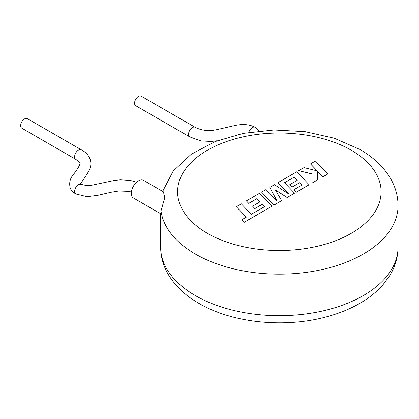 <?xml version="1.0" encoding="UTF-8"?>
<svg xmlns="http://www.w3.org/2000/svg" width="419" height="419" viewBox="0 0 419 419"><rect width="100%" height="100%" fill="white"/><g stroke="black" fill="none" stroke-linecap="round" stroke-linejoin="round"><path stroke-width="0.63" d="M131.351 192.022L128.722 191.336L118.708 191.006L110.815 192.3L97.768 195.333L87.052 196.673L75.787 193.955A5.51 3.179 -60 0 1 75.76 193.945A5.51 3.179 -60 0 1 74.907 189.529A5.51 3.179 -60 0 1 78.51 184.669A5.51 3.179 -60 0 1 81.26 184.391A5.51 3.179 -60 0 1 81.296 184.412L86.922 185.654L91.567 185.266L114.591 180.411L120.373 179.83L130.173 180.395L136.62 182.202M21.793 128.172A5.51 3.184 -60 0 1 20.95 123.757A5.51 3.184 -60 0 1 24.553 118.902A5.51 3.184 -60 0 1 27.308 118.629L81.265 149.782A5.51 3.184 -60 0 0 81.26 149.777A5.51 3.184 -60 0 0 78.51 150.054A5.51 3.184 -60 0 0 74.907 154.91A5.51 3.184 -60 0 0 75.755 159.325A5.51 3.184 -60 0 1 75.755 159.325L21.793 128.172M163.436 191.834L164.772 197.716L161.106 210.548L160.776 213.795L133.378 197.978A10.176 5.876 120 0 1 131.267 193.321A10.176 5.876 120 0 1 135.709 183.082A10.176 5.876 120 0 1 143.549 180.353L163.436 191.834M248.776 132.383A5.51 3.184 -60 0 1 252.364 127.575A5.51 3.184 -60 0 1 255.124 127.303A5.51 3.184 -60 0 1 255.15 127.318L259.345 130.964M135.698 105.693A5.51 3.179 -60 0 1 134.855 101.278A5.51 3.179 -60 0 1 138.453 96.422A5.51 3.179 -60 0 1 141.203 96.145L195.165 127.297A5.51 3.179 -60 0 1 195.17 127.303A5.51 3.179 -60 0 0 192.41 127.575A5.51 3.179 -60 0 0 188.812 132.425A5.51 3.179 -60 0 0 189.65 136.845A5.51 3.179 -60 0 1 189.65 136.845L135.698 105.693M310.489 163.876L317.235 170.894L303.99 167.631L298.695 170.685L312.061 173.88L311.888 183.166L317.618 179.861L317.592 171.303L322.887 176.818L327.847 173.953L315.439 161.016L310.489 163.944L317.146 170.873M327.847 173.953L322.887 176.886L317.592 171.371M298.695 170.685L312.061 173.953M311.888 183.166L317.618 179.861M294.159 177.127L297.249 180.338L289.78 184.653L292.08 187.042L299.554 182.726L301.848 185.14L293.918 189.718L296.291 192.174L309.149 184.748L296.752 171.811L277.996 182.637L289.047 194.149L274.419 184.7L269.778 187.382L277.127 201.115L266.028 189.545L261.608 192.101L274.005 205.106L281.641 200.701L275.372 189.891L287.141 197.527L294.552 193.175L284.511 182.7L294.159 177.127L297.207 180.364M274.005 205.038L281.641 200.628M275.44 190.001L287.141 197.527M287.141 197.454L294.552 193.175M284.553 182.742L294.159 177.2M289.78 184.653L292.08 187.11L299.554 182.794L301.806 185.161M293.918 189.718L296.291 192.242L309.149 184.748M277.996 182.637L288.869 194.039M269.778 187.382L277.043 201.031M261.608 192.101L274.005 205.106M236.332 206.693L246.341 217.131L241.574 219.881L243.968 222.379L271.91 206.248L259.513 193.311L246.362 200.9L248.734 203.356L256.926 198.627L260.016 201.838L252.547 206.148L254.846 208.536L262.315 204.221L264.609 206.635L251.295 214.271L241.292 203.828L236.332 206.693L246.299 217.157M241.574 219.881L243.968 222.447L271.91 206.248M246.362 200.9L248.734 203.424L256.926 198.695L259.974 201.858M252.547 206.148L254.846 208.604L262.315 204.294L264.567 206.661M189.666 136.856A5.51 3.179 -60 0 1 189.655 136.845L201.031 140.967L211.197 141.444L217.262 140.747M195.411 295.615A118.703 68.533 0 0 0 324.772 310.469A118.703 68.533 0 0 0 398.05 247.152C397.971 257.187 395.217 266.641 389.78 275.513L383.118 284.585C376.592 292.038 368.5 298.475 358.837 303.911C349.441 309.191 339.008 313.407 327.538 316.555C285.454 328.376 232.739 323.259 198.925 303.377C185.811 295.866 175.786 286.544 168.847 275.403C163.457 266.557 160.723 257.14 160.645 247.152A118.703 68.533 0 0 0 195.411 295.615M162.661 191.389L173.194 171.083L191.2 154.302L215.067 141.601L243.25 133.378L273.911 129.995L304.943 131.634L334.21 138.207L359.769 149.394C372.842 156.884 382.846 166.17 389.78 177.258C395.217 186.13 397.971 195.584 398.05 205.619A118.703 68.533 180 0 1 324.772 268.935A118.703 68.533 180 0 1 195.411 254.076A118.703 68.533 180 0 1 161.064 211.344M207.405 233.31A101.744 58.744 0 0 0 351.295 233.31A101.744 58.744 0 0 0 351.295 150.232A101.744 58.744 0 0 0 207.405 150.232A101.744 58.744 0 0 0 207.405 233.31M75.76 193.945C72.749 192.091 70.884 190.058 70.167 187.853C69.025 182.878 69.999 178.567 73.1 174.927C77.29 169.449 79.526 165.819 79.82 164.028C80.841 163.525 79.484 161.959 75.76 159.33M398.05 205.619L398.05 247.152M160.645 213.721L160.645 247.152M255.124 127.303C249.268 124.223 242.114 123.72 233.65 125.81L217.142 129.581C208.95 131.383 201.628 130.623 195.17 127.303M81.26 184.391L80.333 183.69L80.537 184.297C79.919 183.91 82.967 181.092 89.441 169.983C93.557 160.477 87.932 153.192 81.26 149.777"/></g></svg>
